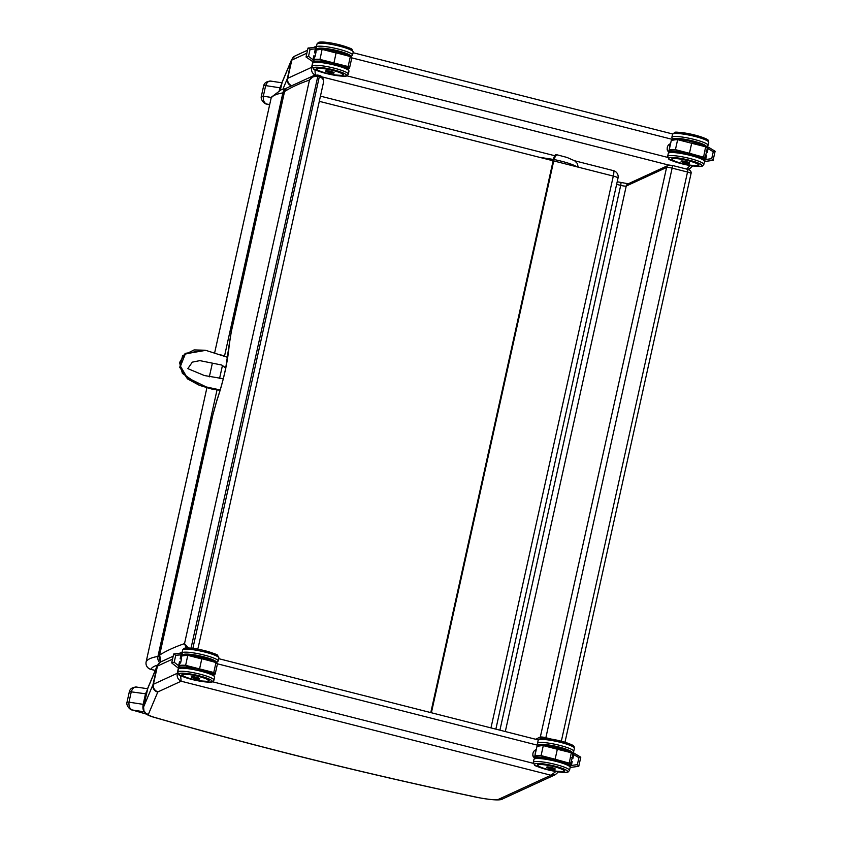 <?xml version="1.0" encoding="UTF-8"?>
<svg xmlns="http://www.w3.org/2000/svg" width="842" height="842" viewBox="0 0 842 842"><rect width="100%" height="100%" fill="white"/><g stroke="black" fill="none" stroke-linecap="round" stroke-linejoin="round"><path stroke-width="1.26" d="M555.878 771.514L550.942 775.24L555.341 774.682L558.383 771.904L555.267 774.714M177.841 673.242L177.241 673.305C176.746 677.094 178.051 679.726 181.156 681.21L180.598 675.642M687.609 169.326L689.682 168.726L692.713 165.937M690.208 165.558L686.567 169.063M315.329 75.064L314.94 69.686M312.172 67.286L311.582 67.349C311.077 70.917 312.256 73.507 315.129 75.106M576.865 166.811A22.502 3.442 -167.5 0 0 554.036 159.538A6.283 0.874 -78.8 0 1 555.773 154.612A6.283 0.874 -78.8 0 1 555.899 154.581L557.393 154.96C556.436 154.507 555.31 156.033 554.036 159.538A4.715 0.716 -167.5 0 0 553.426 159.443L539.375 157.286M554.036 159.538L431.388 712.753M430.788 712.595L553.426 159.443A6.283 1.716 -80 0 1 555.72 154.644A6.283 1.716 -80 0 1 555.752 154.633L555.72 154.644M188.345 647.982L184.524 643.614L186.177 648.003M198.144 647.824L197.354 649.066M197.628 649.108L197.944 648.393M317.781 75.075A6.294 6.073 67 0 1 317.981 75.127L314.434 75.296L309.467 80.074L184.524 643.614A1194.893 182.798 -167.5 0 0 159.622 655.065L212.858 414.938A6.283 0.958 -167.5 0 0 212.752 415.064L159.359 655.876L159.969 660.528L160.959 661.812L159.622 655.065L159.254 656.907M318.076 75.148L319.592 75.517L318.034 75.117L318.002 76.475L319.56 76.875C322.549 77.843 323.854 79.727 323.465 82.527L323.444 82.621C323.76 78.738 322.475 76.369 319.592 75.517L192.86 648.372M314.476 75.285L317.739 75.054L317.781 76.422A4.726 4.578 -114.7 0 1 318.002 76.475M284.743 90.547L284.554 91.525A1194.893 182.798 12.5 0 1 309.467 80.074C310.751 77.422 313.529 76.201 317.781 76.422L191.029 648.161M229.003 345.83A6.283 4.673 3.8 0 1 229.003 345.746A6.283 4.673 3.8 0 1 229.245 344.683L231.318 331.643L284.554 91.525L286.585 88.105L284.607 90.957L231.213 331.769A6.283 0.958 -167.5 0 0 231.213 331.79M212.858 414.938L216.826 400.718A6.283 3.2 -160.8 0 1 216.91 400.15C221.341 387.352 224.498 374.248 225.772 367.712L229.003 345.746A6.283 4.673 3.8 0 1 229.003 345.736L231.224 331.769A6.283 0.958 -167.5 0 1 231.318 331.643M212.752 415.064L216.92 400.15A6.283 3.2 -160.8 0 1 216.92 400.15A6.283 3.2 -160.8 0 1 216.931 400.097M216.826 400.718C223.625 380.447 227.772 361.776 229.245 344.683M285.522 89.063A6.283 5.799 80.7 0 0 282.87 92.904A6.283 0.958 12.5 0 1 284.175 92.873M613.229 170.673A6.283 1.231 104.3 0 1 613.439 170.642A6.283 1.231 104.3 0 1 613.302 176.083A6.283 0.958 12.5 0 1 618.017 178.094L618.017 178.094A6.283 0.958 12.5 0 1 617.86 178.251M159.264 656.413A6.283 0.958 -167.5 0 0 157.938 656.444A6.283 5.799 80.7 0 0 159.654 662.549M271.061 98.388A6.283 0.958 12.5 0 1 271.071 98.356L214.573 353.187L271.082 98.325A6.283 6.199 -155.2 0 1 271.492 97.083L271.492 97.083A6.283 6.283 0 0 0 271.071 98.356L271.071 98.356A6.283 0.958 12.5 0 1 271.082 98.325A158.591 24.26 12.5 0 1 282.87 92.904L224.551 355.966M150.718 669.337L150.718 669.337A6.283 1.231 -75.7 0 0 150.918 669.316A6.283 6.199 -155.2 0 1 146.14 661.865A6.283 0.958 -167.5 0 0 146.129 661.896L146.129 661.896A6.283 0.958 -167.5 0 0 146.129 661.928A6.283 6.283 0 0 0 150.718 669.337L155.212 670.485M146.455 714.09A667.327 102.093 12.5 0 1 132.52 710.027A3.136 1.242 106.3 0 1 132.299 710.017L146.561 714.163M144.382 711.858L132.52 710.027C129.868 709.101 128.689 706.48 128.973 702.165L127.016 702.196C125.868 705.459 130.236 710.164 132.299 710.017M147.382 689.84L145.529 693.745L143.182 704.354L128.973 702.165L131.32 691.556C132.847 687.703 134.92 686.283 137.551 687.304M147.592 688.893A17.272 2.642 12.5 0 1 147.603 688.819A17.272 2.642 12.5 0 1 147.624 688.756L157.022 666.443A6.283 6.199 22.8 0 1 157.359 665.391L147.96 687.703A6.283 6.199 22.8 0 0 147.624 688.756L136.783 687.104M144.129 704.522L143.182 704.354C142.508 708.196 143.066 710.722 144.835 711.932M269.619 104.882A667.327 102.093 12.5 0 1 266.851 104.071A3.136 1.242 106.3 0 1 266.64 104.061L269.608 104.924M269.703 104.513L266.851 104.071C264.199 103.145 263.02 100.524 263.314 96.209L261.357 96.23L263.704 85.621L265.662 85.6C267.188 81.748 269.261 80.327 271.892 81.348M281.954 82.811L271.124 81.148M281.723 83.884L279.87 87.789L280.818 87.968M220.109 390.225L199.859 385.489L182.388 373.374L179.567 362.523L185.208 353.366L205.248 350.23L194.06 349.925L182.598 355.724L179.756 367.344L187.503 378.889L199.375 385.32L212.268 389.183L220.109 390.235M219.13 354.524L222.898 355.45M220.278 389.962L206.185 386.931L187.082 377.521L180.462 366.207L185.335 353.893L205.753 350.335L227.645 357.355M225.709 368.028L221.646 364.996M223.256 378.742L204.374 375.532L187.829 368.628L192.313 362.144L199.838 360.629L221.783 365.049L225.73 367.922M315.434 52.436L314.498 52.825L315.908 52.562L316.403 47.205L307.983 48.11L306.035 56.982L313.308 62.034L312.961 59.75L308.53 56.298L306.035 56.982M313.308 62.034L314.424 56.982L313.834 55.814L315.097 56.203M308.53 56.298L310.077 49.352L308.204 47.91M315.761 53.214L314.498 52.825L315.371 48.889L316.56 47.384M336.137 52.73L350.335 56.561L348.114 66.56L333.927 63.003L336.137 52.73L322.107 49.383L336.147 53.004M315.782 50.11L322.233 49.141L350.335 56.561A18.419 2.821 12.5 0 1 351.745 58.087L350.251 56.267M314.424 61.466A18.103 2.768 12.5 0 1 319.907 59.75L322.107 49.383A18.419 2.821 12.5 0 0 316.024 49.783M313.813 59.782A18.419 2.821 -167.5 0 1 319.897 59.382L348.114 66.56A18.419 2.821 -167.5 0 1 349.525 68.086L351.745 58.087M314.403 57.109A18.419 2.821 12.5 0 1 314.95 56.867L315.982 52.236M333.958 72.97A4.315 0.663 -167.5 0 0 334.074 72.865A4.315 0.663 -167.5 0 0 330.422 71.381A4.315 0.663 -167.5 0 0 325.749 70.886A4.315 0.663 -167.5 0 0 325.643 70.991A4.336 0.663 12.5 0 1 325.643 70.928A4.336 0.663 12.5 0 1 330.011 71.223A4.336 0.663 12.5 0 1 334.106 72.801A4.336 0.663 12.5 0 1 334.074 72.854M705.722 155.381L706.554 155.549L705.091 156.18M706.101 151.644L707.217 152.56L706.385 152.381M707.217 146.613L708.09 148.624L713.258 151.739L715.111 151.276L713.09 160.369L704.491 161.506M713.258 151.739L711.711 158.685L713.1 160.359M706.554 155.549L705.68 159.485L704.522 160.612M669.948 151.739A18.103 2.768 12.5 0 1 675.431 150.034L689.451 153.276L675.421 149.655L677.642 139.656L691.671 143.277L689.451 153.276L703.354 157.128A18.103 2.768 12.5 0 1 703.702 159.222M675.431 150.034L675.421 149.655A18.419 2.821 -167.5 0 0 669.095 150.392L669.916 151.749M691.671 143.014L705.701 146.529L703.638 156.833A18.419 2.821 -167.5 0 1 705.059 158.359L703.733 159.254M677.778 139.425L677.642 139.656A18.419 2.821 12.5 0 0 671.306 140.393L677.768 139.414A18.103 2.768 -167.5 0 0 671.832 139.909M689.409 163.222A4.326 0.663 -167.5 0 0 689.514 163.116A4.326 0.663 -167.5 0 0 685.862 161.632A4.326 0.663 -167.5 0 0 681.189 161.138A4.326 0.663 -167.5 0 0 681.083 161.243A4.336 0.663 12.5 0 1 681.083 161.18A4.336 0.663 12.5 0 1 685.462 161.475A4.336 0.663 12.5 0 1 689.545 163.053A4.336 0.663 12.5 0 1 689.524 163.106M181.567 658.528L180.156 658.781L181.567 658.518M178.967 667.99L178.62 665.706L174.199 662.254L171.705 662.938L178.42 668.19L180.093 662.938L179.493 661.77L180.756 662.159M171.705 662.938L173.652 654.066L175.736 655.308L181.03 654.844L182.219 653.339L173.873 653.876M215.91 662.233L217.404 664.043A18.419 2.821 12.5 0 0 215.994 662.517L201.817 658.697L215.994 662.517L213.773 672.516L199.586 668.958L201.806 658.697L187.777 655.339L201.806 658.96M180.083 667.422A18.103 2.768 12.5 0 1 185.566 665.717L187.777 655.339A18.419 2.821 12.5 0 0 181.693 655.739M179.472 665.738A18.419 2.821 -167.5 0 1 185.556 665.338L213.773 672.516A18.419 2.821 -167.5 0 1 215.194 674.042L217.404 664.043M181.651 658.149L180.62 662.801L181.651 658.149A18.419 2.821 -167.5 0 0 181.125 658.381M191.334 676.831L191.302 676.947A4.336 0.663 12.5 0 1 191.302 676.884A4.336 0.663 12.5 0 1 195.681 677.178A4.336 0.663 12.5 0 1 199.764 678.757A4.336 0.663 12.5 0 1 199.733 678.81A4.315 0.663 -167.5 0 0 196.081 677.336A4.315 0.663 -167.5 0 0 191.418 676.842A4.315 0.663 -167.5 0 0 191.302 676.947A4.315 0.663 -167.5 0 0 191.366 677.094M571.381 761.336L572.213 761.505L570.75 762.147M571.76 757.6L572.876 758.516L572.044 758.337M572.876 752.569L573.749 754.579L578.917 757.695L580.78 757.232L578.759 766.325L577.38 764.641L571.35 765.441L570.181 766.567M535.617 757.695A18.103 2.768 12.5 0 1 541.09 755.99L555.12 759.231L541.08 755.611L543.301 745.612L557.33 749.243L555.12 759.231L569.013 763.084A18.103 2.768 12.5 0 1 569.371 765.178M541.09 755.99L541.08 755.611A18.419 2.821 -167.5 0 0 534.754 756.348L535.575 757.705M571.402 752.485L543.448 745.381L571.371 752.485L569.308 762.789A18.419 2.821 -167.5 0 1 570.718 764.315L569.403 765.21M543.448 745.381L543.301 745.612A18.419 2.821 12.5 0 0 536.975 746.349L543.427 745.37A18.103 2.768 -167.5 0 0 537.491 745.865M546.742 767.188A4.336 0.663 12.5 0 1 546.742 767.136A4.336 0.663 12.5 0 1 551.121 767.43A4.336 0.663 12.5 0 1 555.204 769.009A4.336 0.663 12.5 0 1 555.183 769.062A4.326 0.663 -167.5 0 0 551.521 767.588A4.326 0.663 -167.5 0 0 546.858 767.094A4.326 0.663 -167.5 0 0 546.742 767.199A4.326 0.663 -167.5 0 0 546.805 767.346M532.954 755.106L533.323 756.853A4.431 4.294 -114.7 0 1 532.807 755.063L532.912 755.011M178.378 668.159L177.241 673.305L153.412 684.262A6.283 6.083 65.3 0 0 158.043 691.84L181.156 681.21L550.942 775.24L498.853 799.184A23.555 3.6 12.5 0 1 477.182 797.332L477.235 797.416C492.223 800.163 500.748 800.637 502.821 798.826A6.283 6.083 -114.7 0 1 498.853 799.184M533.312 763.336L212.416 681.746M182.703 655.129L181.84 655.055M217.425 663.812L538.217 745.391M173.178 656.192L160.79 661.886A6.283 6.083 65.3 0 0 157.443 666.075L172.526 659.149M147.624 688.756L143.603 706.933A6.283 6.199 22.8 0 0 148.381 714.374L157.77 692.071A6.283 6.199 22.8 0 1 152.991 684.62L157.022 666.443A17.272 2.642 12.5 0 1 157.443 666.075L153.412 684.262A17.272 2.642 -167.5 0 0 152.991 684.62L143.603 706.933A17.272 2.642 -167.5 0 0 143.572 706.996L147.96 687.703M477.235 797.416C364.818 773.619 257.178 746.949 154.328 717.395A6.283 2.337 -73.9 0 0 154.718 717.426A10.988 1.684 12.5 0 1 148.381 714.374M477.182 797.332A752.106 115.059 12.5 0 1 154.718 717.426M667.653 157.38L346.757 75.791M322.054 76.917L669.001 165.137M317.045 49.173L316.171 49.099M312.719 62.203L311.582 67.349L287.753 78.306A6.283 6.083 65.3 0 0 291.09 85.389M351.756 57.856L672.558 139.425M307.509 50.236L295.132 55.93A6.283 6.083 65.3 0 0 291.785 60.119L306.856 53.193M295.132 55.93L291.69 59.435A6.283 6.199 22.8 0 0 291.353 60.487A17.272 2.642 12.5 0 1 291.785 60.119L287.753 78.306A17.272 2.642 -167.5 0 0 287.322 78.664L282.859 89.284M291.69 59.435L282.302 81.737A6.283 6.199 22.8 0 0 281.965 82.79L291.353 60.487L287.322 78.664A6.283 6.199 22.8 0 0 290.7 85.61M281.933 82.937A17.272 2.642 12.5 0 1 281.944 82.863A17.272 2.642 12.5 0 1 281.965 82.79L280.354 90.052L282.302 81.737M540.322 738.476A3.136 3.042 -114.7 0 1 540.311 737.076L535.586 739.244M550.836 738.992L545.858 737.729A3.136 0.61 104.3 0 1 545.7 738.36M672.095 165.421A3.136 0.61 104.3 0 1 672.2 165.411A3.136 0.61 104.3 0 1 672.126 168.126L545.858 737.729A4.715 0.716 -167.5 0 0 540.311 737.076L666.59 167.474A4.715 0.716 12.5 0 1 672.126 168.126L687.514 172.042L561.33 741.202M670.243 165.2A3.136 3.042 65.3 0 0 668.264 165.379L672.2 165.411L687.577 169.316A3.136 0.61 -75.7 0 1 687.514 172.042A4.715 0.716 12.5 0 1 691.05 173.547C691.471 171.484 690.314 170.073 687.577 169.316A3.136 0.61 -75.7 0 0 687.472 169.337M616.639 184.345L620.701 185.377A3.136 0.61 -75.7 0 0 620.764 182.661A3.136 0.61 -75.7 0 0 620.659 182.672M505.305 731.551L626.237 186.029A3.136 3.042 -114.7 0 1 627.911 183.935L668.264 165.379A3.136 3.042 65.3 0 0 666.59 167.474L626.237 186.029A4.715 0.716 -167.5 0 1 620.701 185.377L499.916 730.182M155.244 670.411L150.918 669.316A152.307 23.302 12.5 0 1 157.454 665.159M216.962 390.214L157.938 656.444A158.591 24.26 -167.5 0 0 146.14 661.865L206.921 387.709L146.129 661.896M209.332 376.837L212.31 363.428L209.332 376.837M553.72 160.927L613.302 176.083L490.97 727.898M222.467 365.396L219.53 378.616M319.297 101.324L553.12 160.78M146.476 693.924L129.373 691.577L127.016 702.186M271.345 97.44L263.314 96.209L265.662 85.6L279.87 87.789L279.281 90.462M343.336 74.275A13.84 2.116 12.5 0 1 343.389 74.58C344.778 72.496 319.381 66.392 316.687 68.307L316.382 68.591A13.84 2.116 12.5 0 1 316.56 68.339M342.873 75.127A13.925 2.126 -167.5 0 0 333.421 70.339A13.925 2.126 -167.5 0 0 316.634 68.307A13.925 2.126 -167.5 0 0 316.992 69.591M313.729 67.57A16.977 2.6 12.5 0 1 341.252 72.201A16.977 2.6 12.5 0 1 334.621 75.254A16.977 2.6 12.5 0 1 313.729 67.57M347.546 69.602A16.977 2.6 -167.5 0 0 334.537 63.729A16.977 2.6 -167.5 0 0 315.076 61.508M313.129 62.329L312.771 63.118A18.545 2.842 12.5 0 1 313.245 62.645A18.545 2.842 12.5 0 1 333.285 64.771A18.545 2.842 12.5 0 1 348.977 71.138L347.767 68.602C348.377 67.97 343.126 66.139 331.99 63.108C316.224 59.793 314.024 61.561 314.087 61.603L313.266 62.182M312.571 65.676A18.545 2.842 -167.5 0 0 312.098 66.139L313.308 68.686C312.698 69.318 317.95 71.138 329.085 74.18C350.188 77.927 346.451 75.717 348.314 74.17A18.545 2.842 -167.5 0 0 332.611 67.802A18.545 2.842 -167.5 0 0 312.571 65.676M310.077 49.352L315.371 48.889M312.961 59.75L313.834 55.814M322.212 49.152A18.103 2.768 -167.5 0 0 316.297 49.625M347.83 66.855A18.103 2.768 12.5 0 1 348.178 68.949M319.907 59.75L333.79 63.339M314.15 57.445L314.982 56.824L315.982 52.215A18.419 2.821 -167.5 0 0 315.466 52.425M325.801 70.96A4.252 0.653 12.5 0 1 332.695 72.117A4.252 0.653 12.5 0 1 331.032 72.886A4.252 0.653 12.5 0 1 325.801 70.96M347.567 55.193A13.84 2.116 12.5 0 1 347.62 55.498C349.009 53.414 323.612 47.299 320.918 49.215M347.683 55.625A13.925 2.126 -167.5 0 0 336.737 51.015A13.925 2.126 -167.5 0 0 321.297 49.078M317.539 49.141A16.977 2.6 12.5 0 1 317.96 48.478A16.977 2.6 12.5 0 1 337.021 50.604A16.977 2.6 12.5 0 1 350.556 56.467M351.788 50.509A16.977 2.6 -167.5 0 0 338.768 44.637A16.977 2.6 -167.5 0 0 319.307 42.426M317.476 43.563A18.545 2.842 12.5 0 1 337.516 45.678A18.545 2.842 12.5 0 1 353.208 52.057L351.998 49.51C352.609 48.889 347.357 47.057 336.232 44.026C320.455 40.711 318.265 42.479 318.318 42.51L317.002 44.026A18.545 2.842 12.5 0 1 317.476 43.563M353.208 52.057L352.545 55.088A18.545 2.842 -167.5 0 0 336.842 48.71A18.545 2.842 -167.5 0 0 316.803 46.584A18.545 2.842 -167.5 0 0 316.329 47.057L316.297 47.215M316.592 68.349A13.819 2.116 -167.5 0 0 316.445 68.57C316.466 69.865 319.918 71.433 326.812 73.265A13.504 2.063 12.5 0 1 320.276 68.339A13.504 2.063 12.5 0 1 342.505 73.991A13.504 2.063 12.5 0 1 326.822 73.265L335.263 74.97L341.463 75.401L343.431 74.549M323.507 49.468A13.504 2.063 12.5 0 1 337.116 51.625A13.504 2.063 12.5 0 1 347.041 55.456M347.609 55.604A13.819 2.116 -167.5 0 0 337.189 51.278A13.819 2.116 -167.5 0 0 322.107 49.131M707.312 140.793A16.977 2.6 -167.5 0 0 691.535 134.267A16.977 2.6 -167.5 0 0 674.474 133.51M703.217 145.898A13.925 2.126 -167.5 0 0 692.271 141.298A13.925 2.126 -167.5 0 0 676.831 139.351M673.063 139.425A16.977 2.6 12.5 0 1 690.187 140.33A16.977 2.6 12.5 0 1 706.091 146.74M706.449 147.003L708.069 145.361A18.545 2.842 -167.5 0 0 690.577 138.572A18.545 2.842 -167.5 0 0 671.853 137.33L672.632 139.498M671.853 137.33L672.526 134.299A18.545 2.842 12.5 0 1 691.25 135.551A18.545 2.842 12.5 0 1 708.743 142.33L708.069 145.361M711.711 158.685L705.68 159.485M708.09 148.624L707.217 152.56M689.314 153.612L703.354 157.128M691.671 143.277L705.859 146.834A18.419 2.821 12.5 0 1 707.269 148.36L705.059 158.359M670.074 143.866L668.937 152.307A5.126 4.968 -114.7 0 1 670.074 143.866L670.59 143.624M681.241 161.211A4.263 0.653 12.5 0 1 688.146 162.369A4.263 0.653 12.5 0 1 686.483 163.137A4.263 0.653 12.5 0 1 681.241 161.211M671.895 158.822C671.905 160.117 675.368 161.685 682.262 163.516A13.504 2.063 12.5 0 1 675.716 158.591A13.504 2.063 12.5 0 1 697.955 164.243A13.504 2.063 12.5 0 1 682.273 163.516L690.703 165.221L696.902 165.653L698.871 164.811A13.819 2.116 -167.5 0 0 698.839 164.569A13.84 2.116 12.5 0 1 698.923 164.864C700.355 162.506 671.611 156.128 671.905 158.875A13.84 2.116 12.5 0 1 672.095 158.622M703.081 159.875A16.977 2.6 -167.5 0 0 687.304 153.349A16.977 2.6 -167.5 0 0 670.243 152.591M697.934 165.506A13.925 2.126 -167.5 0 0 698.628 165.316A13.925 2.126 -167.5 0 0 685.367 159.759A13.925 2.126 -167.5 0 0 672.169 159.601M701.533 166.053A16.977 2.6 12.5 0 1 674.01 161.422A16.977 2.6 12.5 0 1 680.641 158.37A16.977 2.6 12.5 0 1 701.533 166.053M703.838 164.453A18.545 2.842 -167.5 0 0 686.346 157.665A18.545 2.842 -167.5 0 0 667.622 156.423L668.832 158.97C668.222 159.591 673.484 161.422 684.609 164.453C700.386 167.769 702.575 166 702.523 165.969L703.838 164.453L704.512 161.422A18.545 2.842 12.5 0 0 687.019 154.633A18.545 2.842 12.5 0 0 668.295 153.391L670.464 151.592C670.179 150.771 675.716 151.339 687.083 153.286C707.796 158.812 703.48 159.233 704.512 161.422M678.947 139.719A13.504 2.063 12.5 0 1 692.556 141.877A13.504 2.063 12.5 0 1 702.481 145.719M703.133 145.592L703.07 145.866A13.819 2.116 -167.5 0 0 692.534 141.509A13.819 2.116 -167.5 0 0 677.463 139.393M668.074 151.297L667.664 150.886A4.431 4.294 -114.7 0 1 667.148 149.108L668.085 151.318M208.995 680.231A13.84 2.116 12.5 0 1 209.058 680.536C210.437 678.452 185.04 672.348 182.346 674.263L182.04 674.547A13.84 2.116 12.5 0 1 182.219 674.295A13.819 2.116 -167.5 0 0 182.114 674.526C182.125 675.821 185.587 677.389 192.481 679.22A13.504 2.063 12.5 0 1 185.935 674.295A13.504 2.063 12.5 0 1 208.174 679.947A13.504 2.063 12.5 0 1 192.492 679.22L200.922 680.925L207.121 681.357L209.09 680.504M208.542 681.083A13.925 2.126 -167.5 0 0 199.08 676.294A13.925 2.126 -167.5 0 0 182.293 674.263A13.925 2.126 -167.5 0 0 182.651 675.547M179.388 673.526A16.977 2.6 12.5 0 1 206.911 678.157A16.977 2.6 12.5 0 1 200.28 681.21A16.977 2.6 12.5 0 1 179.388 673.526M213.215 675.558A16.977 2.6 -167.5 0 0 200.196 669.685A16.977 2.6 -167.5 0 0 180.735 667.464M178.799 668.285L178.43 669.074A18.545 2.842 12.5 0 1 178.904 668.601A18.545 2.842 12.5 0 1 198.944 670.727A18.545 2.842 12.5 0 1 214.647 677.105L213.436 674.558C214.047 673.926 208.784 672.105 197.66 669.064C181.883 665.748 179.693 667.517 179.746 667.559L178.925 668.138M178.241 671.632A18.545 2.842 -167.5 0 0 177.757 672.105L178.967 674.642C178.357 675.273 183.619 677.105 194.744 680.136C215.847 683.883 212.11 681.673 213.973 680.125A18.545 2.842 -167.5 0 0 198.27 673.758A18.545 2.842 -167.5 0 0 178.241 671.632M181.03 654.844L180.156 658.781L181.419 659.17M174.199 662.254L175.736 655.308M178.62 665.706L179.493 661.77M187.882 655.108A18.103 2.768 -167.5 0 0 181.967 655.581M213.489 672.811A18.103 2.768 12.5 0 1 213.836 674.905M185.566 665.717L199.449 669.295M180.062 663.064A18.419 2.821 12.5 0 1 180.62 662.822A18.356 2.81 -167.5 0 0 180.167 663.001M191.46 676.915A4.252 0.653 12.5 0 1 198.354 678.073A4.252 0.653 12.5 0 1 196.702 678.841A4.252 0.653 12.5 0 1 191.46 676.915M213.226 661.149A13.84 2.116 12.5 0 1 213.289 661.454C214.668 659.37 189.271 653.255 186.577 655.171M213.352 661.58A13.925 2.126 -167.5 0 0 202.406 656.971A13.925 2.126 -167.5 0 0 186.966 655.034M183.198 655.108A16.977 2.6 12.5 0 1 183.63 654.444A16.977 2.6 12.5 0 1 202.68 656.56A16.977 2.6 12.5 0 1 216.226 662.422M217.446 656.465A16.977 2.6 -167.5 0 0 204.427 650.603A16.977 2.6 -167.5 0 0 184.966 648.382M183.135 649.519A18.545 2.842 12.5 0 1 203.175 651.645A18.545 2.842 12.5 0 1 218.878 658.012L217.668 655.465C218.278 654.844 213.015 653.013 201.891 649.982C186.114 646.667 183.924 648.435 183.977 648.466L182.661 649.982A18.545 2.842 12.5 0 1 183.135 649.519M218.878 658.012L218.204 661.044A18.545 2.842 -167.5 0 0 202.501 654.666A18.545 2.842 -167.5 0 0 182.472 652.55A18.545 2.842 -167.5 0 0 181.988 653.013L181.956 653.171M189.166 655.423A13.504 2.063 12.5 0 1 202.775 657.581A13.504 2.063 12.5 0 1 212.7 661.412M213.279 661.559A13.819 2.116 -167.5 0 0 202.848 657.234A13.819 2.116 -167.5 0 0 187.766 655.087M572.97 746.749A16.977 2.6 -167.5 0 0 557.193 740.223A16.977 2.6 -167.5 0 0 540.132 739.465M568.876 751.853A13.925 2.126 -167.5 0 0 557.93 747.254A13.925 2.126 -167.5 0 0 542.49 745.307M538.733 745.381A16.977 2.6 12.5 0 1 555.846 746.286A16.977 2.6 12.5 0 1 571.75 752.695M572.118 752.958L573.728 751.317A18.545 2.842 -167.5 0 0 556.236 744.538A18.545 2.842 -167.5 0 0 537.522 743.286L538.291 745.454M537.522 743.286L538.185 740.255A18.545 2.842 12.5 0 1 556.909 741.507A18.545 2.842 12.5 0 1 574.402 748.285L573.728 751.317M572.213 761.505L571.35 765.441M578.917 757.695L577.38 764.641M573.749 754.579L572.876 758.516M554.983 759.568L569.013 763.084M557.33 749.243L571.518 752.79A18.419 2.821 12.5 0 1 572.939 754.316L570.718 764.315M535.733 749.822L534.596 758.263A5.126 4.968 -114.7 0 1 535.733 749.822L536.249 749.58M555.067 769.178A4.326 0.663 -167.5 0 0 555.183 769.072L550.752 768.82L546.763 767.094M546.9 767.167A4.263 0.653 12.5 0 1 553.804 768.325A4.263 0.653 12.5 0 1 552.142 769.093A4.263 0.653 12.5 0 1 546.9 767.167M537.554 764.778C537.564 766.073 541.027 767.641 547.921 769.472A13.504 2.063 12.5 0 1 541.385 764.547A13.504 2.063 12.5 0 1 563.614 770.198A13.504 2.063 12.5 0 1 547.932 769.472L556.362 771.177L562.561 771.609L564.529 770.767A13.819 2.116 -167.5 0 0 564.508 770.525A13.84 2.116 12.5 0 1 564.582 770.819C566.013 768.462 537.28 762.084 537.564 764.831A13.84 2.116 12.5 0 1 537.754 764.578M568.739 765.831A16.977 2.6 -167.5 0 0 552.962 759.316A16.977 2.6 -167.5 0 0 535.901 758.558M563.593 771.461A13.925 2.126 -167.5 0 0 564.287 771.272A13.925 2.126 -167.5 0 0 551.026 765.715A13.925 2.126 -167.5 0 0 537.838 765.557M567.192 772.009A16.977 2.6 12.5 0 1 539.669 767.378A16.977 2.6 12.5 0 1 546.3 764.336A16.977 2.6 12.5 0 1 567.192 772.009M569.497 770.409A18.545 2.842 -167.5 0 0 552.005 763.62A18.545 2.842 -167.5 0 0 533.281 762.378L534.491 764.925C533.891 765.546 539.143 767.378 550.268 770.409C566.045 773.724 568.234 771.956 568.182 771.925L569.497 770.409L570.171 767.378A18.545 2.842 12.5 0 0 552.678 760.589A18.545 2.842 12.5 0 0 533.954 759.347L536.133 757.547C535.838 756.726 541.385 757.295 552.752 759.242C573.455 764.768 569.139 765.189 570.171 767.378M544.606 745.675A13.504 2.063 12.5 0 1 558.225 747.833A13.504 2.063 12.5 0 1 568.139 751.674M568.792 751.548L568.729 751.822A13.819 2.116 -167.5 0 0 558.193 747.464A13.819 2.116 -167.5 0 0 543.122 745.349M502.821 798.826L555.341 774.682M538.291 739.939L218.731 658.676M182.209 652.045L179.241 653.403M157.359 665.391L160.79 661.886M154.328 717.395C144.045 714.49 145.319 712.332 143.971 711.048L143.572 706.996M689.598 168.758L692.756 165.948M688.082 169.463L689.682 168.726M672.632 133.973L353.061 52.72M316.539 46.089L313.582 47.447M578.243 167.169L577.18 163.337L574.718 160.843L567.013 157.443L557.151 154.833M564.971 742.244L691.05 173.547M617.207 181.756L628.321 183.798M198.102 647.982L197.66 649.119M314.434 75.296L286.585 88.105M198.133 647.866L323.465 82.527M495.854 729.14L618.017 178.094A6.283 6.283 0 0 0 613.439 170.642L574.612 160.769M285.975 88.578L281.133 89.789L271.492 97.083M554.731 155.717L320.455 96.146M136.72 687.093C132.562 687.146 130.11 688.64 129.373 691.577M261.357 96.22C260.21 99.503 264.577 104.208 266.64 104.061M271.061 81.137C266.903 81.19 264.451 82.684 263.704 85.621M222.741 355.398L221.52 355.071M222.72 355.398L223.54 355.64M221.562 364.954L225.824 368.186M312.771 63.118L312.098 66.139M348.977 71.138L348.314 74.17M336.147 52.73L350.209 56.256M313.624 60.624L314.382 61.477M348.209 68.97L349.525 68.086M334.095 72.749L329.643 72.612L325.643 70.991M317.002 44.026L316.329 47.057M316.392 48.141L317.097 49.225M350.925 56.719L352.545 55.088M676.137 139.783C675.842 137.035 704.586 143.414 703.154 145.771M672.526 134.299L674.695 132.51C674.41 131.689 679.947 132.247 691.314 134.204C712.027 139.73 707.712 140.151 708.743 142.33M715.09 151.223L707.322 146.529M707.048 146.719L706.901 147.392M704.312 159.085L704.165 159.759M705.775 146.55L707.269 148.36M691.682 143.014L705.733 146.529M671.306 140.393L669.095 150.392M681.083 161.243L685.093 162.864L689.545 163.001M667.622 156.423L668.295 153.391M178.43 669.074L177.757 672.105M214.647 677.105L213.973 680.125M181.104 658.381L182.219 653.339M181.44 656.076L187.903 655.097L215.868 662.212M179.283 666.58L180.051 667.432M213.868 674.937L215.194 674.042M179.82 663.401L180.641 662.78M191.302 676.947L195.312 678.568L199.733 678.82M182.661 649.982L181.988 653.013M182.051 654.097L182.767 655.181M216.583 662.675L218.204 661.044M541.795 745.738C541.511 742.991 570.244 749.369 568.813 751.727M538.185 740.255L540.364 738.466C540.069 737.645 545.616 738.202 556.983 740.16C577.686 745.686 573.37 746.107 574.402 748.285M580.748 757.179L572.981 752.495M572.707 752.674L572.56 753.348M570.15 767.462L578.759 766.325M569.971 765.041L569.823 765.715M571.444 752.506L572.939 754.316M536.975 746.349L534.754 756.348M533.281 762.378L533.954 759.347"/></g></svg>
